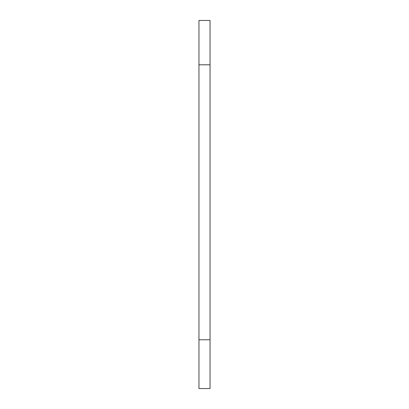 <?xml version="1.0" encoding="UTF-8"?>
<svg xmlns="http://www.w3.org/2000/svg" width="409" height="409" viewBox="0 0 409 409"><rect width="100%" height="100%" fill="white"/><g stroke="black" fill="none" stroke-linecap="round" stroke-linejoin="round"><path stroke-width="0.61" d="M198.958 64.801L198.958 20.45L210.042 20.45L210.042 64.801L198.958 64.801L198.958 388.55L210.042 388.55L210.042 339.767L198.958 339.767M210.042 64.801L210.042 339.767"/></g></svg>

